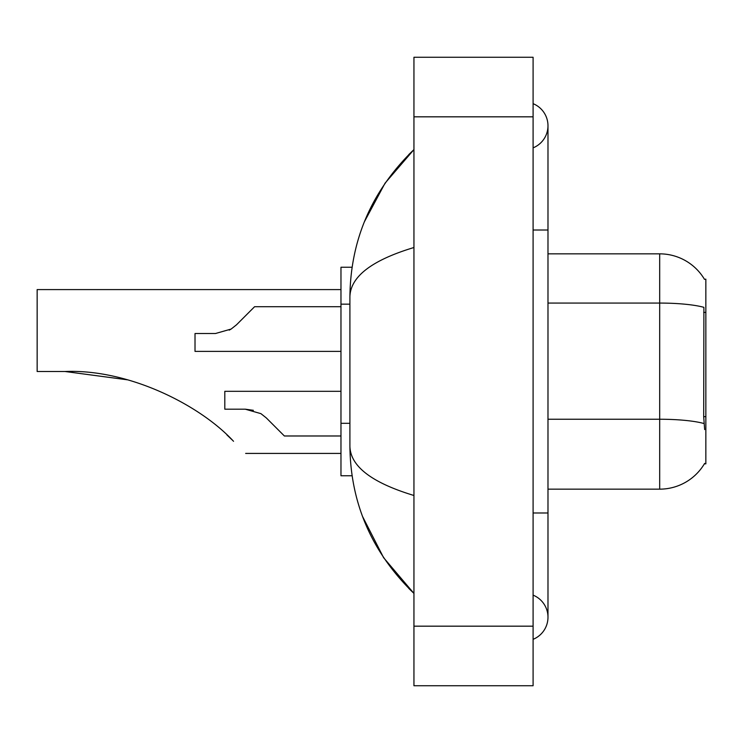 <?xml version="1.0" encoding="UTF-8"?>
<svg xmlns="http://www.w3.org/2000/svg" width="743" height="743" viewBox="0 0 743 743"><rect width="100%" height="100%" fill="white"/><g stroke="black" fill="none" stroke-linecap="round" stroke-linejoin="round"><path stroke-width="1.11" d="M547.981 489.154L659.682 489.154A52.121 52.121 0 0 0 704.652 463.391L704.383 463.836L705.85 463.836L705.85 279.164L704.494 279.349A52.121 52.121 0 0 0 659.682 253.846A52.121 52.121 0 0 1 704.383 279.164A52.121 52.121 0 0 0 659.682 253.846L547.981 253.846M352.08 267.248L340.972 267.248L340.972 475.752L352.08 475.752M533.093 639.324A23.832 23.832 0 0 0 533.093 595.143A23.832 23.832 0 0 1 533.093 639.324A23.832 23.832 0 0 0 547.981 617.238A23.832 23.832 0 0 1 533.093 639.324M533.093 103.676A23.832 23.832 0 0 1 533.093 147.857A23.832 23.832 0 0 0 533.093 103.676A23.832 23.832 0 0 1 547.981 125.762A23.832 23.832 0 0 0 533.093 103.676M413.944 247.512C371.825 260.208 350.473 276.619 349.907 296.736L349.907 446.264C350.38 466.316 371.732 482.718 413.944 495.488M413.944 685.743L533.093 685.743L533.093 57.257L413.944 57.257L413.944 685.743M349.907 296.736C350.538 239.46 371.89 190.412 413.944 149.594L385.041 183.187L364.404 221.758M362.603 516.58L383.611 557.696L413.944 593.406C371.89 552.578 350.538 503.531 349.907 446.264M704.652 429.584L703.695 416.647L703.9 307.333A52.121 9.055 180 0 0 659.682 303.07L659.682 253.846A52.121 52.121 0 0 1 704.494 279.349M266.291 417.9L284.374 435.983L266.291 417.9L260.923 413.647L266.291 417.9M340.972 391.31L224.804 391.31L224.804 409.179L245.227 409.179L260.923 413.647M340.972 435.983L284.374 435.983L276.925 428.544M253.372 410.312L245.227 409.179M236.506 324.802L254.589 306.71L236.506 324.802L231.138 329.056L236.506 324.802L231.138 329.056L215.442 333.523L195.019 333.523L195.019 351.393L340.972 351.393M229.225 330.143L231.138 329.056M247.14 314.159L254.589 306.71L340.972 306.71M127.424 379.812L65.04 371.5C128.669 368.89 200.09 405.065 233.534 441.296C249.509 457.27 249.509 457.27 233.534 441.296M340.972 289.584L37.15 289.584L37.15 371.5L65.04 371.5M226.894 434.896L232.243 440.005M705.85 312.394L703.695 312.394M705.85 416.647L703.695 416.647M349.907 304.166L340.972 304.166M349.907 423.315L340.972 423.315M533.093 512.986L547.981 512.986L547.981 125.762M533.093 230.014L547.981 230.014M413.944 626.173L533.093 626.173M413.944 116.827L533.093 116.827M659.682 489.154L659.682 303.07L547.981 303.07M704.067 423.547A52.121 9.055 180 0 0 659.682 419.238L547.981 419.238M547.981 512.986L547.981 617.238M413.944 149.594L408.761 154.6M413.944 593.406L408.761 588.4M245.654 453.416L340.972 453.416"/></g></svg>
